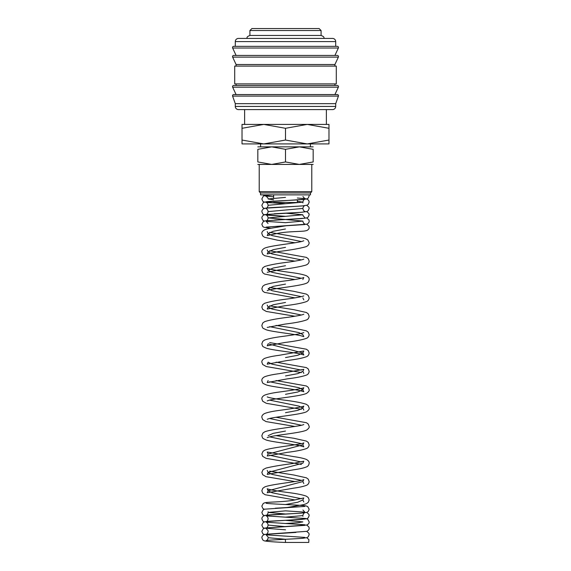 <?xml version="1.0" encoding="UTF-8"?>
<svg xmlns="http://www.w3.org/2000/svg" width="571" height="571" viewBox="0 0 571 571"><rect width="100%" height="100%" fill="white"/><g stroke="black" fill="none" stroke-linecap="round" stroke-linejoin="round"><path stroke-width="0.86" d="M285.5 542.45L308.733 542.45L285.5 542.45L285.343 539.302L298.733 538.581M232.525 95.75A1.185 1.185 0 0 1 233.717 94.565L337.283 94.565A1.185 1.185 0 0 1 338.417 96.099L232.583 96.099A1.185 1.185 0 0 1 232.525 95.75M232.525 86.664A1.185 1.185 0 0 1 233.717 85.472L337.283 85.472A1.185 1.185 0 0 1 338.36 87.163L232.64 87.163A1.185 1.185 0 0 1 232.525 86.664M232.525 56.615A1.185 1.185 0 0 1 233.717 55.43L337.283 55.43A1.185 1.185 0 0 1 338.36 57.114L232.64 57.114A1.185 1.185 0 0 1 232.525 56.615M335.705 41.597L335.705 46.337L285.5 46.337L337.283 46.337A1.185 1.185 0 0 1 338.36 48.028L232.64 48.028A1.185 1.185 0 0 1 233.717 46.337L285.5 46.337L235.295 46.337L235.295 41.597A3.162 3.162 0 0 1 238.457 38.435L332.543 38.435A3.162 3.162 0 0 1 335.705 41.597L235.295 41.597M335.705 106.427A3.162 3.162 0 0 1 332.543 109.589L238.457 109.589A3.162 3.162 0 0 1 235.295 106.427L335.705 106.427L335.705 103.658L235.295 103.658L235.295 106.427M285.5 66.108L234.702 66.108L234.702 83.894L336.298 83.894L336.298 66.108L285.5 66.108M338.36 57.114L334.913 64.523L236.087 64.523L236.087 66.108M249.92 30.527L251.897 28.55L319.103 28.55L321.08 30.527L249.92 30.527L249.92 35.466L321.08 35.466C325.185 37.001 323.629 38.021 324.043 38.435M328.982 143.928L307.241 143.928L285.5 140.045L263.759 143.928L242.018 140.045C242.018 145.248 242.018 145.248 242.018 140.038L242.018 128.297C242.018 123.093 242.018 123.093 242.018 128.304L263.759 124.414L285.5 128.297L307.241 124.414L328.982 128.297C328.982 123.093 328.982 123.093 328.982 128.304L328.982 140.045C328.982 145.248 328.982 145.248 328.982 140.038L307.241 143.928L242.018 143.928M328.982 124.414L242.018 124.414M313.172 146.861L299.332 146.861L313.172 149.331L313.172 161.95C313.172 165.262 313.172 165.262 313.172 161.95L299.332 164.427L285.5 161.95L271.668 164.427L257.828 161.95C257.828 165.262 257.828 165.262 257.828 161.95L257.828 149.331L271.668 146.861L285.5 149.331L299.332 146.861L257.828 146.861M313.172 164.427L257.828 164.427M297.363 199.921L297.363 202.484L273.637 202.484M285.5 192.969L260.526 192.969L260.526 194.875L310.474 194.875L310.474 192.969L285.5 192.969M311.787 164.427L311.787 191.656L259.213 191.656L260.526 192.969M313.172 149.338C313.172 146.019 313.172 146.019 313.172 149.338M257.828 149.338C257.828 146.019 257.828 146.019 257.828 149.338M285.5 149.331L285.5 161.95M285.5 128.297L285.5 140.045M338.36 48.028L334.913 55.43L285.5 55.43M338.36 87.163L334.913 94.565L285.5 94.565M285.486 197.388L268.149 198.965L273.637 199.793M297.363 201.306L302.851 202.127L268.149 205.289C267.763 207.095 267.1 208.051 266.165 208.144C267.435 207.559 293.78 206.616 302.737 205.867L307.041 205.167L308.247 204.368L309.161 202.127L308.897 200.856L307.733 199.45L305.635 198.722L297.363 198.009L304.835 198.665L302.944 196.552M304.814 211.299L304.835 211.306C303.9 211.213 303.244 210.264 302.851 208.444L268.149 211.605C267.763 213.418 267.1 214.368 266.165 214.468M285.471 213.183L302.851 214.767L268.149 217.922L302.851 221.084L285.493 222.669M285.457 228.992L273.216 231.284L268.149 233.575L272.017 235.566L301.345 241.533M285.5 247.357L273.231 249.648L268.149 251.947L272.01 253.938L301.345 259.905M285.5 265.722L273.231 268.02L268.149 270.319L272.01 272.303L301.345 278.277M285.5 284.094L273.231 286.392L268.149 288.683L272.01 290.675L301.345 296.642M285.5 302.466L273.231 304.757L268.149 307.055L272.01 309.047L301.345 315.014M269.655 326.655L298.99 332.622L302.851 334.613L303.801 336.619L300.567 335.655C292.131 333.764 272.81 331.901 266.336 329.831L263.409 328.453C262.838 328.375 262.317 327.369 261.839 325.427L262.76 323.008L264.623 321.666C269.426 320.046 277.249 318.582 288.098 317.276C297.063 315.991 302.295 314.978 303.793 314.243L303.786 314.243M276.064 325.427L293.765 328.04L306.377 330.859L308.233 332.194L309.161 334.613C308.897 336.49 308.012 337.725 306.499 338.31C302.237 339.859 295.079 341.244 285.029 342.457L267.199 345.805L268.149 343.792L302.851 352.985L297.762 355.276L285.5 357.574M269.655 342.571L306.377 349.224L308.233 350.558L309.161 352.978C308.897 354.862 308.012 356.097 306.499 356.682C302.709 358.117 296.306 359.395 287.277 360.508L267.199 364.17L268.149 362.164L272.01 364.155L301.345 370.122M303.801 373.355L302.851 371.35L297.762 373.648L285.493 375.946M269.655 381.763L298.99 387.73L302.851 389.722L297.762 392.02L285.493 394.311M269.655 400.135L298.99 406.102L302.851 408.094L297.762 410.385L285.493 412.683M269.655 418.5L301.345 425.231M285.493 431.055L273.231 433.346L268.149 435.644M269.655 436.872L301.345 443.603M303.786 424.46L303.786 424.467C302.123 426.23 270.625 429.057 264.623 431.89L262.888 433.082L261.839 435.644C262.317 437.586 262.838 438.599 263.409 438.671L266.086 439.97C272.388 442.082 292.009 443.952 300.567 445.88L303.801 446.836L302.851 444.83L268.149 454.016L267.199 456.022L287.277 452.353C296.306 451.24 302.709 449.969 306.499 448.528C308.012 447.942 308.897 446.715 309.161 444.83L308.24 442.411L306.377 441.076L293.772 438.257L276.064 435.644M269.655 455.244L301.345 461.975M294.936 481.567L266.086 476.706L262.681 474.708L261.839 472.381L263.131 469.59L266.1 468.056C272.488 466.507 281.239 465.022 292.366 463.602L303.786 461.197L302.851 463.202L268.149 472.388L272.017 474.373L301.345 480.339M303.801 483.573L302.851 481.567L268.149 490.753L272.017 492.744L301.345 498.711M303.801 501.945L302.851 499.939L297.769 502.237L285.507 504.528M285.486 510.852L268.149 512.43L285.514 514.014M302.944 516.341L302.851 515.592L285.486 517.169M285.471 520.331L302.851 521.908L297.762 522.701L285.493 523.493L266.157 522.208C267.1 522.444 267.763 523.4 268.149 525.07L285.514 526.655M306.72 531.394L308.897 533.278L309.161 534.549L308.247 536.79L307.041 537.596L302.744 538.289C293.794 539.045 267.435 539.98 266.165 540.573C267.1 540.48 267.756 539.524 268.149 537.711L285.514 539.288M306.72 537.711L308.897 539.595L308.74 542.45M295.914 532.436L264.901 534.392L263.267 535.034L262.103 536.44L261.839 537.711L262.753 539.952L264.08 540.801C267.292 541.494 274.451 542.043 285.55 542.45M304.843 525.37L265.365 527.982L263.267 528.717L261.839 531.394L262.746 533.628L264.28 534.549M285.529 536.126L304.835 537.411M306.72 525.07L308.897 526.962L309.161 528.232C309.254 529.396 308.511 530.423 306.92 531.323L266.165 534.249C267.1 534.156 267.756 533.207 268.149 531.394M304.843 519.046L265.365 521.666L263.267 522.394L261.839 525.07L262.753 527.311L263.959 528.118L285.514 529.809M306.72 512.43L308.897 514.321L309.161 515.592L308.247 517.833L306.92 518.682L301.438 519.439C291.588 520.152 267.335 521.059 266.165 521.608C267.078 521.537 267.742 520.581 268.149 518.753C267.763 517.076 267.1 516.127 266.157 515.891L305.642 518.504L307.733 519.239L309.161 521.908C309.254 523.072 308.511 524.107 306.92 524.999L266.165 527.932C267.1 527.84 267.756 526.883 268.149 525.07M293.173 513.622L265.365 515.342L263.267 516.077L262.103 517.476L261.839 518.753L262.753 520.988L264.28 521.908M285.536 523.493L304.835 524.77M304.843 506.413L264.587 509.182L263.267 509.76L261.839 512.43L262.753 514.671L264.28 515.592M266.157 503.251C268.648 504.029 302.509 505 306.099 505.949L307.733 506.598L309.161 509.275L308.254 511.509L306.92 512.358L301.438 513.122C291.581 513.829 267.335 514.735 266.165 515.292C267.1 515.199 267.763 514.243 268.149 512.43L268.063 511.687M302.851 499.939L303.786 497.941L294.679 499.982C283.273 502.252 267.635 501.809 264.587 502.865L263.267 503.436L261.839 506.113L262.753 508.354L264.28 509.275M285.529 510.852L304.835 512.13L302.944 510.017M269.655 471.161L293.772 475.001L306.377 477.813L308.24 479.148L309.161 481.567C308.897 483.451 308.012 484.686 306.499 485.271C303.829 486.385 299.468 487.363 293.423 488.191L267.199 492.759L268.149 490.753L267.207 488.755C269.526 489.704 276.314 490.932 287.57 492.459C296.349 493.551 302.616 494.793 306.377 496.185L308.24 497.519L309.161 499.939L308.319 502.266L306.499 503.636L303.701 504.621L287.07 507.526L275.336 508.219M302.851 481.567L303.786 479.569C302.109 481.346 270.618 484.172 264.623 486.999L262.767 488.333L261.839 490.753L262.681 493.08L265.137 494.736L294.943 499.939M268.149 454.016L267.207 452.011L293.772 456.629C299.547 457.435 303.751 458.377 306.377 459.441C308.411 460.569 309.339 461.825 309.161 463.202C308.897 465.079 308.012 466.314 306.499 466.9C303.829 468.02 299.468 468.991 293.43 469.826L267.199 474.394L268.149 472.388L267.214 470.39M302.851 444.83L303.786 442.832C302.123 444.602 270.618 447.428 264.623 450.262L263.031 451.311L261.839 454.016L262.681 456.336L266.086 458.335L301.345 464.43M276.064 417.273L306.377 422.704L308.24 424.039L309.161 426.458C309.496 427.401 308.604 428.635 306.499 430.163C300.232 433.061 274.708 435.095 268.456 437.193L267.207 437.65M303.801 410.092L302.851 408.094L303.786 406.088L302.594 406.531C297.277 407.773 289.454 409.072 279.112 410.421C272.324 411.32 267.456 412.369 264.509 413.575C262.596 414.646 261.704 415.881 261.839 417.273L262.681 419.599L266.086 421.598L294.936 426.458M267.207 396.902C268.727 397.644 273.966 398.658 282.923 399.943C293.765 401.249 301.581 402.712 306.377 404.332L308.233 405.674L309.161 408.094C309.496 409.036 308.604 410.263 306.499 411.791C300.232 414.696 274.708 416.723 268.456 418.821L267.207 419.278M302.851 371.35L303.793 369.351L279.112 373.684C272.324 374.583 267.456 375.632 264.516 376.831C262.596 377.909 261.704 379.144 261.839 380.536C262.317 382.477 262.838 383.484 263.409 383.562L266.336 384.94C272.817 387.01 292.138 388.872 300.574 390.771L303.801 391.727L302.851 389.722L303.786 387.723L302.594 388.159C297.277 389.401 289.447 390.7 279.112 392.049C272.324 392.955 267.456 394.004 264.516 395.203C262.596 396.274 261.704 397.509 261.839 398.908L262.681 401.227L266.336 403.312L301.345 409.321M276.064 380.536L306.377 385.967L308.233 387.302L309.161 389.722C309.496 390.664 308.604 391.899 306.499 393.419C300.232 396.324 274.708 398.358 268.456 400.449L267.199 400.913M276.064 362.164L306.377 367.596L308.233 368.93L309.161 371.35C308.897 373.234 308.012 374.469 306.499 375.047C302.709 376.489 296.306 377.759 287.284 378.873L267.199 382.541L268.149 380.536M303.786 332.615L303.793 332.608C301.481 333.557 294.693 334.792 283.423 336.312C274.558 337.411 268.256 338.674 264.516 340.095L262.76 341.379L261.839 343.792C262.317 345.74 262.838 346.747 263.409 346.825L266.336 348.203C272.81 350.266 292.131 352.129 300.567 354.027L303.801 354.984L302.851 352.985L303.793 350.979L279.119 355.312C272.324 356.211 267.456 357.26 264.516 358.46C262.596 359.537 261.704 360.772 261.839 362.164L262.681 364.491L266.336 366.568L301.345 372.577M269.655 305.828L293.765 309.668L306.377 312.487L308.233 313.822L309.161 316.241C308.861 318.175 307.969 319.41 306.499 319.938C302.237 321.487 295.079 322.872 285.029 324.085L267.199 327.433M303.793 295.871C302.295 296.606 297.063 297.619 288.098 298.904C277.249 300.21 269.426 301.674 264.623 303.301L262.76 304.636L261.839 307.055L262.681 309.382L266.336 311.459L294.936 316.241M269.655 287.463L293.765 291.303L306.377 294.115L308.233 295.45L309.161 297.869C308.897 299.754 308.012 300.988 306.499 301.574C302.237 303.122 295.079 304.5 285.022 305.721L267.199 309.061L268.149 307.055L267.214 305.057M302.851 279.505L303.793 277.499C302.295 278.241 297.063 279.255 288.098 280.539C277.249 281.846 269.426 283.309 264.623 284.929L262.76 286.271L261.839 288.683L262.681 291.01L264.501 292.388L294.936 297.869M303.801 299.875L302.851 297.869M268.149 270.319L267.214 268.32L268.413 268.755C273.73 269.997 281.553 271.296 291.888 272.645C298.597 273.545 303.429 274.58 306.377 275.743C308.411 276.871 309.332 278.12 309.161 279.505C308.897 281.382 308.012 282.616 306.499 283.202C300.282 286.142 268.655 288.926 267.199 290.689L267.207 290.689M303.793 259.127C302.295 259.869 297.056 260.883 288.091 262.168C277.249 263.474 269.426 264.937 264.623 266.557L262.76 267.899L261.839 270.319L262.681 272.638L264.501 274.016L281.524 277.527L294.936 279.505M269.655 250.719L306.377 257.378L308.233 258.713L309.161 261.133C308.99 263.003 307.94 264.309 306.006 265.051C299.918 266.8 290.803 268.42 278.662 269.912L267.199 272.324M303.786 240.762L302.594 241.205C295.964 243.346 270.618 245.409 264.623 248.192C262.589 249.32 261.661 250.569 261.839 251.947L262.681 254.273L264.501 255.644L277.577 258.57L294.936 261.133M269.655 232.347L304.9 238.435L307.819 239.92L309.161 242.761C309.018 244.631 307.926 245.958 305.863 246.743C299.739 248.456 290.668 250.055 278.669 251.54L267.199 253.952L268.149 251.947L267.214 249.948M304.85 224.546L285.978 225.766L267.699 228.793L264.623 229.82C262.589 230.948 261.661 232.197 261.839 233.575L262.681 235.902L264.501 237.279L277.57 240.198L294.936 242.761M306.72 224.246L308.897 226.13L309.161 227.408C309.254 228.564 308.511 229.599 306.92 230.498L305.392 230.855C301.659 231.705 288.712 231.284 278.534 233.189L267.199 235.58L268.149 233.575L267.214 231.576M304.843 218.222L265.365 220.834L263.267 221.569L261.839 224.246L262.753 226.487L263.959 227.287L270.518 228.164M306.72 217.929L308.897 219.814L309.161 221.084C309.254 222.247 308.511 223.275 306.92 224.175L266.165 227.101M298.44 212.498L265.365 214.518L263.267 215.253L262.103 216.652L261.839 217.922L262.753 220.163L264.28 221.084M304.814 223.939L304.835 223.946C303.908 223.861 303.251 222.911 302.851 221.084M306.72 211.605L308.897 213.497L309.161 214.767L308.247 217.001L306.92 217.858L301.438 218.614L274.644 220.071M266.165 220.784C267.078 220.713 267.742 219.756 268.149 217.922C267.763 216.252 267.1 215.296 266.157 215.067L285.486 216.345M298.683 206.16L265.365 208.201L263.267 208.929L262.103 210.335L261.839 211.605L262.753 213.847L263.959 214.653L285.529 216.345M304.814 217.622L302.944 215.51M306.72 205.289L308.897 207.173L309.161 208.444L308.247 210.685L306.92 211.534L301.438 212.291L274.301 213.768M302.944 202.876L302.851 202.127C303.237 200.457 303.9 199.5 304.843 199.265L264.587 202.041L263.267 202.612L261.839 205.289L262.753 207.523L264.28 208.444M266.165 195.503L273.231 194.875C263.26 195.496 263.831 195.96 263.267 196.288L261.839 198.965L262.753 201.206L264.08 202.055L285.521 203.704L266.157 202.427C267.1 202.655 267.763 203.611 268.149 205.289M309.018 194.875L309.161 195.81L308.247 198.044L307.041 198.851L302.737 199.55C293.787 200.3 267.449 201.235 266.165 201.827M268.063 198.223L266.157 196.103L273.637 196.767L265.551 196.089L262.739 194.875M235.295 103.658L232.583 96.099M236.087 94.565L232.64 87.163M236.087 83.894L236.087 85.472M236.087 64.523L232.64 57.114M236.087 55.43L232.64 48.028M260.597 143.928L260.597 146.861M273.637 194.875L273.637 197.916M259.213 164.427L259.213 191.656M244.624 109.589L244.624 124.414M246.958 38.435C247.371 38.021 245.815 37.001 249.92 35.466M285.486 536.133L266.157 534.849L268.056 536.961M266.172 528.532L268.056 530.645M294.936 513.529L298.433 513.322M304.843 512.729C303.893 512.972 303.222 513.929 302.851 515.592M285.471 222.669L266.157 221.384L268.056 223.497M266.165 208.75L266.157 208.743C267.1 208.979 267.77 209.935 268.149 211.605M304.843 205.581C303.893 205.831 303.23 206.781 302.851 208.444M326.376 109.589L326.376 124.414M310.474 192.969L311.787 191.656M310.403 143.928L310.403 146.861M321.08 30.527L321.08 35.466M334.913 64.523L334.913 66.108M334.913 83.894L334.913 85.472M335.705 103.658L338.417 96.099"/></g></svg>
